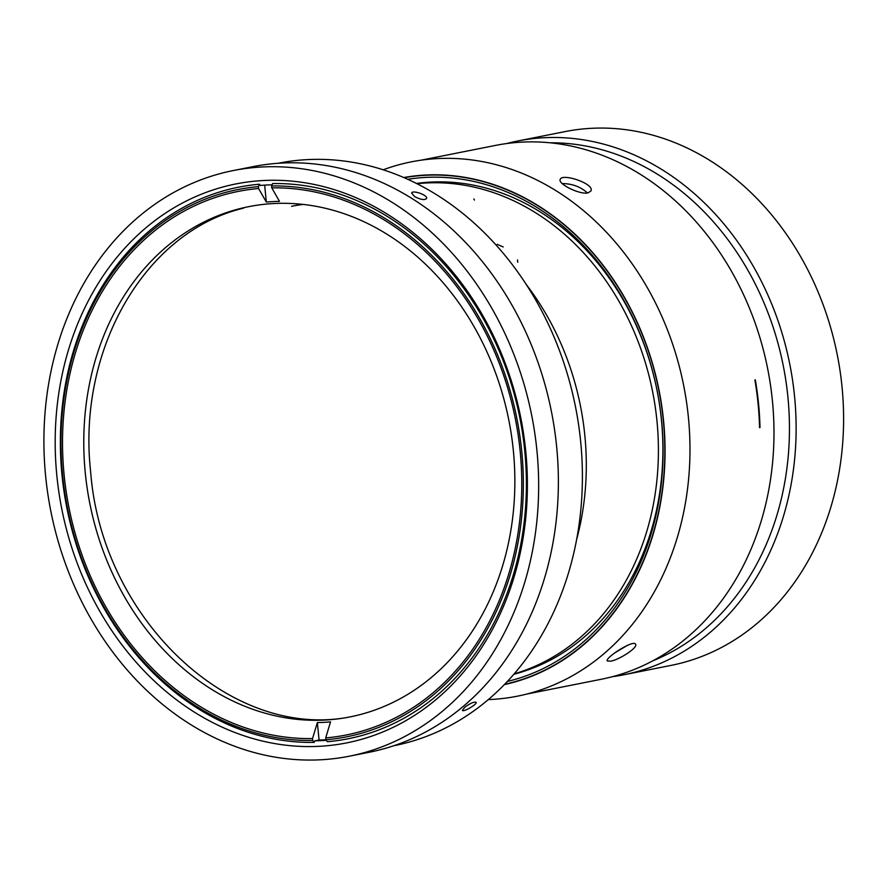 <?xml version="1.0" encoding="UTF-8"?>
<svg xmlns="http://www.w3.org/2000/svg" width="888" height="888" viewBox="0 0 888 888"><rect width="100%" height="100%" fill="white"/><g stroke="black" fill="none" stroke-linecap="round" stroke-linejoin="round"><path stroke-width="1.33" d="M45.61 475.89A298.523 245.155 -101.2 0 0 349.428 756.188A298.523 245.155 -101.2 0 0 531.746 415.639A298.523 245.155 -101.2 0 0 233.144 170.585A298.523 245.155 -101.2 0 0 45.61 475.89M349.428 756.188L369.142 752.28A298.523 245.155 -101.2 0 0 551.459 411.721A298.523 245.155 -101.2 0 0 252.858 166.667L233.144 170.585M56.81 475.324A284.915 233.988 -101.2 0 0 432.556 702.419A284.915 233.988 -101.2 0 0 384.504 212.421A284.915 233.988 -101.2 0 0 56.81 475.324M319.07 740.004L317.36 722.555A262.226 215.351 78.8 0 0 330.525 721.889L325.707 737.906L325.896 739.782L327.328 741.713A281.185 230.913 78.8 0 0 524.786 451.193A281.185 230.913 78.8 0 0 272.605 183.561L271.584 185.969A278.999 229.115 -101.2 0 1 521.756 451.526A278.999 229.115 -101.2 0 1 325.896 739.782A279.798 229.781 -101.2 0 1 319.07 740.004L314.796 740.858L314.152 742.39A281.185 230.913 78.8 0 1 61.971 474.747A281.185 230.913 78.8 0 1 259.429 184.227L260.339 185.448A279.798 229.781 -101.2 0 1 272.072 184.815M314.796 740.858A279.798 229.781 -101.2 0 0 326.285 740.315M393.695 745.776L394.183 745.676A296.925 243.845 -101.2 0 0 575.524 406.948A296.925 243.845 -101.2 0 0 278.521 163.203L278.033 163.303M414.674 196.637L411.666 193.107C411.954 189.721 427.949 194.938 426.584 198.468C424.753 200.333 420.779 199.722 414.674 196.637M464.746 707.281C470.041 703.407 473.781 701.731 475.946 702.242C478.244 703.784 463.303 712.454 462.393 710.389L464.746 707.281M507.414 681.44A256.11 210.323 -101.2 0 0 657.142 390.742A256.11 210.323 -101.2 0 0 407.703 179.298M506.626 143.556A272.117 223.465 78.8 0 1 517.637 141.014A272.117 223.465 78.8 0 1 544.144 137.729A272.117 223.465 78.8 0 1 792.596 380.408A272.117 223.465 78.8 0 1 623.631 674.825A272.117 223.465 78.8 0 1 612.487 676.678M549.983 142.802A267.31 219.525 78.8 0 1 783.26 365.701A267.31 219.525 78.8 0 1 652.846 660.816M517.637 141.014L565.112 131.591A272.117 223.465 78.8 0 1 591.619 128.305A272.117 223.465 78.8 0 1 840.07 370.984A272.117 223.465 78.8 0 1 671.106 665.39L623.631 674.825M504.717 684.26A258.253 212.088 -101.2 0 0 658.863 390.398A258.253 212.088 -101.2 0 0 404.14 177.722M526.795 694.05L601.487 679.22A272.117 223.465 -101.2 0 0 770.451 384.804A272.117 223.465 -101.2 0 0 522 142.124A272.117 223.465 -101.2 0 0 495.493 145.41L420.801 160.251M588.034 192.885C579.698 194.938 557.62 183.772 560.206 179.52C561.616 172.76 594.738 183.627 590.964 190.942L588.034 192.885M562.226 183.583C572.183 183.638 580.597 186.769 587.479 192.985M610.456 661.205L607.292 660.927C604.495 658.186 633.721 639.194 635.542 644.233C638.483 647.43 618.814 660.073 610.456 661.205M627.372 645.387L614.929 652.78M754.889 379.964L755.333 379.875A272.117 223.465 78.8 0 1 760.006 427.561L759.562 427.65A272.117 223.465 78.8 0 0 754.889 379.964M513.863 674.281A250.505 205.716 -101.2 0 0 658.707 399.478A250.505 205.716 -101.2 0 0 430.935 182.084A250.505 205.716 -101.2 0 0 416.394 183.45M576.712 539.183A252.103 207.037 -101.2 0 0 526.107 284.293M303.141 204.418A252.103 207.037 -101.2 0 0 291.553 206.305L301.798 204.273M314.152 742.39L312.72 740.459A278.999 229.115 -101.2 0 1 62.549 474.902A278.999 229.115 -101.2 0 1 258.419 186.647L259.429 184.227M325.707 737.906A277.1 227.561 -101.2 0 0 520.202 451.604A277.1 227.561 -101.2 0 0 271.772 187.856L279.498 201.376A262.226 215.351 78.8 0 0 272.894 201.598A262.226 215.351 78.8 0 0 266.322 202.053L258.597 188.522A277.1 227.561 -101.2 0 0 64.103 474.825A277.1 227.561 -101.2 0 0 312.532 738.572L317.36 722.555M271.772 187.856L271.584 185.969M258.419 186.647L258.597 188.522M266.322 202.053L264.657 185.126M312.532 738.572L312.72 740.459M273.992 203.53A260.106 213.608 -101.2 0 0 248.662 206.671A260.106 213.608 -101.2 0 0 89.799 503.396A260.106 213.608 -101.2 0 0 349.983 716.916A260.106 213.608 -101.2 0 0 511.488 435.497A260.106 213.608 -101.2 0 0 273.992 203.53M354.634 715.928C234.399 743.744 101.798 620.89 90.632 471.617C77.012 349.528 145.099 231.646 243.556 208.136M416.938 183.727A250.505 205.716 78.8 0 1 417.205 183.694A250.505 205.716 78.8 0 1 442.257 182.895A250.505 205.716 78.8 0 1 446.231 183.106A250.505 205.716 78.8 0 1 471.406 186.547A250.505 205.716 78.8 0 1 475.358 187.424A250.505 205.716 78.8 0 1 500.144 195.027A250.505 205.716 78.8 0 1 503.996 196.559A250.505 205.716 78.8 0 1 527.916 208.181A250.505 205.716 78.8 0 1 531.59 210.323A250.505 205.716 78.8 0 1 615.684 295.748A250.505 205.716 78.8 0 1 573.526 643.067A250.505 205.716 78.8 0 1 570.296 645.554A250.505 205.716 78.8 0 1 524.642 670.407A250.505 205.716 78.8 0 1 520.912 671.728A250.505 205.716 78.8 0 1 514.252 673.826M403.718 177.544A258.508 212.299 78.8 0 1 645.776 343.112A258.508 212.299 78.8 0 1 577.666 649.65A258.508 212.299 78.8 0 1 574.436 652.136A258.508 212.299 78.8 0 1 504.395 684.593M488.356 699.589A272.372 223.676 -101.2 0 0 594.86 661.027A272.372 223.676 -101.2 0 0 598.079 658.53A272.372 223.676 -101.2 0 0 662.248 317.316A272.372 223.676 -101.2 0 0 383.161 169.808M474.447 200.078L473.837 198.912M497.202 244.367L503.219 246.942M517.748 262.249L517.504 259.94"/></g></svg>
